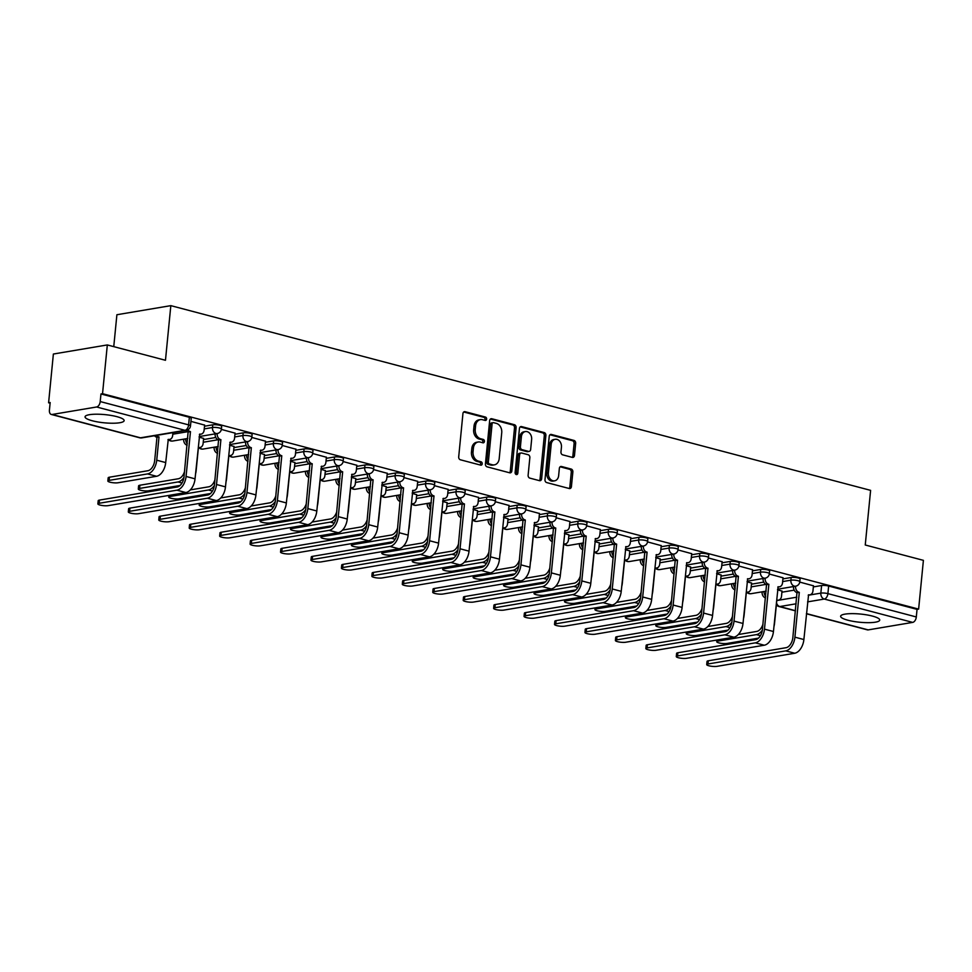 <?xml version="1.0" encoding="UTF-8"?>
<svg xmlns="http://www.w3.org/2000/svg" width="972" height="972" viewBox="0 0 972 972"><rect width="100%" height="100%" fill="white"/><g stroke="black" fill="none" stroke-linecap="round" stroke-linejoin="round"><path stroke-width="1.46" d="M486.62 419.09A1.725 1.337 80.4 0 0 485.441 417.061L465.09 411.691A2.466 1.908 80.4 0 0 462.939 413.586L458.699 456.876A2.466 1.908 80.4 0 0 460.376 459.78L480.727 465.151A1.725 1.337 80.4 0 0 481.055 461.785L478.418 461.093A7.91 6.124 80.4 0 1 473.048 451.786L473.4 448.177A7.91 6.124 80.4 0 1 478.212 441.993A7.91 6.124 80.4 0 1 480.29 442.09L482.914 442.795A1.725 1.337 80.4 0 0 483.254 439.429L480.618 438.724A7.91 6.124 80.4 0 1 475.235 429.417L475.587 425.809A7.91 6.124 80.4 0 1 480.411 419.625A7.91 6.124 80.4 0 1 482.477 419.734L485.113 420.426A1.725 1.337 80.4 0 0 486.62 419.09M484.676 420.305A1.725 1.337 80.4 0 0 483.874 417.328L463.705 411.994M480.29 465.041A1.725 1.337 80.4 0 0 479.488 462.052L476.851 461.36L478.418 461.093M482.477 442.673A1.725 1.337 80.4 0 0 481.675 439.684L479.038 438.992L480.618 438.724M872.443 616.09A19.634 4.107 -174.4 0 0 851.922 613.636A19.634 4.107 -174.4 0 0 840.634 616.236A19.634 4.107 -174.4 0 0 847.912 620.221A19.634 4.107 -174.4 0 0 868.433 622.675A19.634 4.107 -174.4 0 0 879.721 620.075A19.634 4.107 -174.4 0 0 872.443 616.09M116.859 416.648A19.634 4.107 -174.4 0 0 96.337 414.206A19.634 4.107 -174.4 0 0 85.05 416.806A19.634 4.107 -174.4 0 0 92.328 420.779A19.634 4.107 -174.4 0 0 112.849 423.233A19.634 4.107 -174.4 0 0 124.137 420.633A19.634 4.107 -174.4 0 0 116.859 416.648M572.326 457.387A2.466 1.908 80.4 0 0 574.476 455.479L575.667 443.341A2.466 1.908 80.4 0 0 573.978 440.425L551.379 434.46A2.466 1.908 80.4 0 0 549.229 436.367L544.988 479.646A2.466 1.908 80.4 0 0 546.665 482.562L569.264 488.527A2.466 1.908 80.4 0 0 571.415 486.632L572.86 471.955A2.466 1.908 80.4 0 0 571.172 469.051L561.5 466.499A2.466 1.908 80.4 0 0 559.35 468.395L558.645 475.673A6.61 5.115 80.4 0 1 554.611 480.836A6.61 5.115 80.4 0 1 548.39 472.963L551.185 444.459A6.61 5.115 80.4 0 1 555.206 439.295A6.61 5.115 80.4 0 1 561.439 447.169L560.966 451.919A2.466 1.908 80.4 0 0 562.642 454.835L572.326 457.387M96.593 406.989L52.087 414.485A5.03 3.013 -75.2 0 1 51.285 414.449A5.03 3.013 -75.2 0 1 49.426 410.111L50.167 402.517L48.6 402.785L53.375 354.027L107.321 344.938L165.471 360.284L170.829 305.645L870.608 490.362L865.25 545L923.4 560.346L918.625 609.104L102.534 393.696L100.966 393.964L100.213 401.558L188.617 424.886A5.03 1.057 5.6 0 1 190.488 425.906L191.229 418.312A5.03 1.057 5.6 0 0 189.358 417.292L188.617 424.886A5.03 3.013 -75.2 0 1 184.996 430.317L96.593 406.989A5.03 3.013 -75.2 0 0 100.213 401.558M107.321 344.938L102.534 393.696M516.096 427.619A2.466 1.908 80.4 0 0 514.407 424.703L491.808 418.738A2.466 1.908 80.4 0 0 489.657 420.633L485.417 463.923A2.466 1.908 80.4 0 0 487.094 466.839L509.693 472.805A2.466 1.908 80.4 0 0 511.843 470.898L516.096 427.619L514.516 427.874A2.466 1.908 80.4 0 0 512.839 424.971L490.423 419.053M521.6 426.599L544.198 432.564A2.466 1.908 80.4 0 1 545.875 435.48L541.635 478.771A2.466 1.908 80.4 0 1 539.484 480.666L529.813 478.115A2.466 1.908 80.4 0 1 528.124 475.199L529.849 457.642A2.466 1.908 80.4 0 0 528.173 454.738L521.757 453.037A2.466 1.908 80.4 0 0 519.607 454.945L517.809 473.218A1.725 1.337 80.4 0 1 515.124 472.514L519.449 428.494A2.466 1.908 80.4 0 1 521.6 426.599L520.348 426.805M781.901 592.215L794.197 590.15M813.345 586.918L821.595 585.533L820.854 593.127A5.03 1.057 5.6 0 1 827.901 593.625L916.304 616.965A5.03 3.013 104.8 0 1 912.672 622.396L868.178 629.892A5.03 3.013 104.8 0 1 867.376 629.856L806.408 613.769M48.6 402.785L50.107 403.173M113.76 346.64L116.895 314.734L170.829 305.645M918.625 609.104L917.046 609.371L916.304 616.965M204.618 425.104L190.925 421.374M203.61 438.433L199.126 437.145M235.054 433.135L221.361 429.405M234.045 446.476L229.574 445.176M265.502 441.179L251.797 437.449M264.493 454.507L260.01 453.207M295.938 449.21L282.245 445.48M294.929 462.538L290.458 461.25M326.385 457.241L312.68 453.511M325.377 470.582L320.894 469.282M356.821 465.284L343.128 461.554M355.813 478.613L351.342 477.313M387.269 473.315L373.564 469.585M386.261 486.644L381.777 485.356M417.705 481.347L404.012 477.617M416.709 494.687L412.225 493.387M448.153 489.39L434.448 485.66M447.144 502.718L442.661 501.418M478.589 497.421L464.895 493.691M477.592 510.75L473.109 509.462M509.036 505.452L495.331 501.722M508.028 518.793L503.557 517.493M539.472 513.495L525.779 509.765M538.476 526.824L533.993 525.524M569.92 521.527L556.215 517.797M568.912 534.855L564.44 533.567M600.368 529.558L586.663 525.828M599.36 542.898L594.876 541.598M630.804 537.601L617.111 533.871M629.795 550.93L625.324 549.63M661.252 545.632L647.546 541.902M660.243 558.961L655.76 557.673M691.687 553.663L677.994 549.933M690.679 567.004L686.208 565.704M722.135 561.707L708.43 557.977M721.127 575.035L716.643 573.735M752.571 569.738L738.878 566.008M751.563 583.066L747.091 581.778M783.019 577.769L769.314 574.039M751.453 584.184L763.749 582.119M782.91 578.887L791.159 577.502L790.892 580.187A5.03 1.057 5.6 0 1 796.518 580.393A5.03 1.057 5.6 0 1 799.81 581.718L800.078 579.02A5.03 1.057 -174.4 0 0 796.773 577.696A5.03 1.057 -174.4 0 0 791.159 577.502M721.017 576.153L733.313 574.075M752.462 570.856L760.712 569.458L760.456 572.156A5.03 1.057 5.6 0 1 766.07 572.35A5.03 1.057 5.6 0 1 769.362 573.674L769.63 570.989A5.03 1.057 -174.4 0 0 766.337 569.653A5.03 1.057 -174.4 0 0 760.712 569.458M690.57 568.11L702.865 566.044M722.026 562.812L730.276 561.427L730.008 564.125A5.03 1.057 5.6 0 1 735.622 564.319A5.03 1.057 5.6 0 1 738.927 565.643L739.182 562.946A5.03 1.057 -174.4 0 0 735.889 561.622A5.03 1.057 -174.4 0 0 730.276 561.427M660.134 560.079L672.43 558.013M691.578 554.781L699.828 553.396L699.573 556.081A5.03 1.057 5.6 0 1 705.186 556.288A5.03 1.057 5.6 0 1 708.479 557.612L708.746 554.915A5.03 1.057 -174.4 0 0 705.453 553.59A5.03 1.057 -174.4 0 0 699.828 553.396M629.686 552.047L641.982 549.97M661.142 546.75L669.392 545.353L669.125 548.05A5.03 1.057 5.6 0 1 674.738 548.244A5.03 1.057 5.6 0 1 678.043 549.569L678.298 546.884A5.03 1.057 -174.4 0 0 675.005 545.547A5.03 1.057 -174.4 0 0 669.392 545.353M599.25 544.004L611.546 541.939M630.694 538.707L638.944 537.322L638.677 540.019A5.03 1.057 5.6 0 1 644.302 540.213A5.03 1.057 5.6 0 1 647.595 541.538L647.862 538.84A5.03 1.057 -174.4 0 0 644.57 537.516A5.03 1.057 -174.4 0 0 638.944 537.322M568.802 535.973L581.098 533.907M600.259 530.676L608.508 529.29L608.241 531.976A5.03 1.057 5.6 0 1 613.854 532.182A5.03 1.057 5.6 0 1 617.159 533.507L617.414 530.809A5.03 1.057 -174.4 0 0 614.122 529.485A5.03 1.057 -174.4 0 0 608.508 529.29M538.367 527.942L550.662 525.864M569.811 522.644L578.061 521.247L577.793 523.944A5.03 1.057 5.6 0 1 583.419 524.139A5.03 1.057 5.6 0 1 586.711 525.463L586.979 522.778A5.03 1.057 -174.4 0 0 583.686 521.442A5.03 1.057 -174.4 0 0 578.061 521.247M507.919 519.899L520.214 517.833M539.363 514.601L547.625 513.216L547.358 515.913A5.03 1.057 5.6 0 1 552.971 516.108A5.03 1.057 5.6 0 1 556.276 517.432L556.531 514.735A5.03 1.057 -174.4 0 0 553.238 513.41A5.03 1.057 -174.4 0 0 547.625 513.216M477.483 511.867L489.767 509.802M508.927 506.57L517.177 505.185L516.91 507.87A5.03 1.057 5.6 0 1 522.535 508.077A5.03 1.057 5.6 0 1 525.828 509.401L526.095 506.704A5.03 1.057 -174.4 0 0 522.802 505.379A5.03 1.057 -174.4 0 0 517.177 505.185M447.035 503.836L459.331 501.759M478.479 498.539L486.741 497.142L486.474 499.839A5.03 1.057 5.6 0 1 492.087 500.033A5.03 1.057 5.6 0 1 495.38 501.358L495.647 498.672A5.03 1.057 -174.4 0 0 492.354 497.336A5.03 1.057 -174.4 0 0 486.741 497.142M416.599 495.793L428.883 493.727M448.043 490.495L456.293 489.11L456.026 491.808A5.03 1.057 5.6 0 1 461.651 492.002A5.03 1.057 5.6 0 1 464.944 493.326L465.211 490.629A5.03 1.057 -174.4 0 0 461.907 489.305A5.03 1.057 -174.4 0 0 456.293 489.11M386.151 487.762L398.447 485.696M417.596 482.464L425.858 481.079L425.59 483.764A5.03 1.057 5.6 0 1 431.204 483.971A5.03 1.057 5.6 0 1 434.496 485.295L434.763 482.598A5.03 1.057 -174.4 0 0 431.471 481.274A5.03 1.057 -174.4 0 0 425.858 481.079M355.703 479.731L367.999 477.653M387.16 474.433L395.41 473.036L395.142 475.733A5.03 1.057 5.6 0 1 400.768 475.928A5.03 1.057 5.6 0 1 404.06 477.252L404.328 474.555A5.03 1.057 -174.4 0 0 401.023 473.23A5.03 1.057 -174.4 0 0 395.41 473.036M325.268 471.687L337.563 469.622M356.712 466.39L364.962 465.005L364.707 467.702A5.03 1.057 5.6 0 1 370.32 467.897A5.03 1.057 5.6 0 1 373.613 469.221L373.88 466.524A5.03 1.057 -174.4 0 0 370.587 465.199A5.03 1.057 -174.4 0 0 364.962 465.005M294.82 463.656L307.116 461.591M326.276 458.359L334.526 456.974L334.259 459.659A5.03 1.057 5.6 0 1 339.884 459.865A5.03 1.057 5.6 0 1 343.177 461.19L343.444 458.492A5.03 1.057 -174.4 0 0 340.139 457.168A5.03 1.057 -174.4 0 0 334.526 456.974M264.384 455.625L276.68 453.547M295.828 450.328L304.078 448.93L303.823 451.628A5.03 1.057 5.6 0 1 309.436 451.822A5.03 1.057 5.6 0 1 312.729 453.146L312.996 450.449A5.03 1.057 -174.4 0 0 309.704 449.125A5.03 1.057 -174.4 0 0 304.078 448.93M233.936 447.582L246.232 445.516M265.392 442.284L273.642 440.899L273.375 443.597A5.03 1.057 5.6 0 1 279 443.791A5.03 1.057 5.6 0 1 282.293 445.115L282.56 442.418A5.03 1.057 -174.4 0 0 279.256 441.094A5.03 1.057 -174.4 0 0 273.642 440.899M203.5 439.551L215.796 437.485M234.945 434.253L243.194 432.868L242.939 435.553A5.03 1.057 5.6 0 1 248.553 435.76A5.03 1.057 5.6 0 1 251.845 437.084L252.113 434.387A5.03 1.057 -174.4 0 0 248.82 433.062A5.03 1.057 -174.4 0 0 243.194 432.868M204.509 426.222L212.759 424.825L212.491 427.522A5.03 1.057 5.6 0 1 218.105 427.716A5.03 1.057 5.6 0 1 221.409 429.041L221.665 426.344A5.03 1.057 -174.4 0 0 218.372 425.019A5.03 1.057 -174.4 0 0 212.759 424.825M813.455 585.812L799.762 582.082M782.01 591.11L777.527 589.81M917.046 609.371L828.642 586.031A5.03 1.057 -174.4 0 0 821.595 585.533M100.966 393.964L189.358 417.292M480.411 419.625L478.832 419.892A7.91 6.124 80.4 0 0 474.02 426.076L475.587 425.809M479.038 438.992A7.91 6.124 80.4 0 1 473.668 429.685L474.02 426.076M478.212 441.993L476.645 442.26A7.91 6.124 80.4 0 0 471.833 448.432L473.4 448.177M476.851 461.36A7.91 6.124 80.4 0 1 471.469 452.041L471.833 448.432M509.51 472.757A2.466 1.908 80.4 0 0 510.276 471.165L514.516 427.874M493.582 422.662A1.725 1.337 80.4 0 0 492.087 423.986L488.357 461.992A1.725 1.337 80.4 0 0 489.536 464.021L492.306 464.762A7.91 6.124 80.4 0 0 494.371 464.859A7.91 6.124 80.4 0 0 499.195 458.687L501.734 432.71A7.91 6.124 80.4 0 0 496.364 423.391L493.582 422.662M492.014 422.929A1.725 1.337 80.4 0 0 490.508 424.254L492.087 423.986M494.371 464.859L492.804 465.126A7.91 6.124 80.4 0 1 490.738 465.029L487.956 464.288A1.725 1.337 80.4 0 1 486.778 462.259L490.508 424.254M520.214 426.915L542.631 432.832L544.198 432.564M539.29 480.618A2.466 1.908 80.4 0 0 540.055 479.026L544.308 435.748A2.466 1.908 80.4 0 0 542.631 432.832M521.114 453.013L519.534 453.268A2.466 1.908 80.4 0 0 518.027 455.2L516.241 473.486L517.809 473.218M515.913 474.36A1.725 1.337 80.4 0 0 516.241 473.486M531.635 439.429A6.61 5.115 80.4 0 0 525.415 431.556A6.61 5.115 80.4 0 0 521.393 436.72L520.409 446.768A2.466 1.908 80.4 0 0 522.086 449.672L528.501 451.373A2.466 1.908 80.4 0 0 530.651 449.465L531.635 439.429M525.415 431.556L523.847 431.823A6.61 5.115 80.4 0 0 519.813 436.987L521.393 436.72M529.145 451.397L527.577 451.664A2.466 1.908 80.4 0 1 526.933 451.628L520.506 449.939A2.466 1.908 80.4 0 1 518.829 447.023L519.813 436.987M555.206 439.295L553.639 439.563A6.61 5.115 80.4 0 0 549.617 444.726L551.185 444.459M554.611 480.836L553.044 481.104A6.61 5.115 80.4 0 1 546.823 473.23L549.617 444.726M569.082 488.479A2.466 1.908 80.4 0 0 569.847 486.887L571.281 472.222A2.466 1.908 80.4 0 0 569.604 469.306L560.115 466.803M572.131 457.338A2.466 1.908 80.4 0 0 572.897 455.747L574.088 443.609A2.466 1.908 80.4 0 0 572.411 440.693L549.994 434.776M107.856 481.006L108.171 477.823A5.796 1.215 5.6 0 1 109.447 477.203L147.89 470.727A9.441 5.65 -75.2 0 0 154.682 460.546L156.966 437.266L159.007 436.926L156.735 460.206A12.709 7.606 104.8 0 1 147.574 473.911L109.131 480.387A5.796 1.215 -174.4 0 0 107.856 481.006A5.796 1.215 -174.4 0 0 111.646 482.537A5.796 1.215 -174.4 0 0 118.11 482.756L156.553 476.28A12.709 7.606 104.8 0 0 165.702 462.575L168.278 439.368A5.03 3.9 80.4 0 0 169.602 439.441A5.03 3.9 80.4 0 0 172.664 435.505L172.943 432.637M156.966 437.266L156.674 437.193A5.03 3.9 -99.6 0 1 154.536 435.735M156.589 435.395A5.03 3.9 80.4 0 0 158.715 436.853L159.007 436.926M99.156 503.277A5.796 1.215 -174.4 0 0 97.88 503.897A5.796 1.215 -174.4 0 0 101.671 505.416A5.796 1.215 -174.4 0 0 108.135 505.647L185.883 492.549L176.916 490.18L99.156 503.277L99.46 500.094L177.22 486.984A9.441 5.65 -75.2 0 0 184.024 476.815L188.118 431.896A5.03 3.9 -99.6 0 1 185.992 430.438M97.88 503.897L98.196 500.714A5.796 1.215 5.6 0 1 99.46 500.094M188.422 431.969L190.463 431.629L186.065 476.462A12.709 7.606 104.8 0 1 176.916 490.18M187.851 429.855A5.03 3.9 80.4 0 0 190.172 431.556L190.463 431.629M204.63 424.995L204.108 430.207A5.03 3.9 80.4 0 1 201.046 434.144A5.03 3.9 80.4 0 1 199.734 434.071L195.044 478.832A12.709 7.606 104.8 0 1 185.883 492.549M183.939 477.446A12.709 7.606 104.8 0 1 178.022 481.942L139.567 488.43A5.796 1.215 -174.4 0 0 138.303 489.05A5.796 1.215 -174.4 0 0 142.082 490.568A5.796 1.215 -174.4 0 0 148.546 490.799L180.051 485.49M138.303 489.05L138.607 485.854A5.796 1.215 5.6 0 1 139.883 485.235L178.326 478.759A9.441 5.65 -75.2 0 0 184.534 471.554M185.749 438.822L185.737 438.955A5.03 3.9 80.4 0 0 187.268 443.706M198.422 447.46L196.15 470.606A12.709 7.606 104.8 0 1 195.506 474.057M198.725 447.412A5.03 3.9 80.4 0 0 200.038 447.472A5.03 3.9 80.4 0 0 203.112 443.536L203.622 438.323M187.122 445.225A5.03 3.9 -99.6 0 1 183.696 439.295L185.737 438.955M214.387 485.478A12.709 7.606 104.8 0 1 208.458 489.985L170.015 496.461A5.796 1.215 -174.4 0 0 168.739 497.081A5.796 1.215 -174.4 0 0 172.53 498.6A5.796 1.215 -174.4 0 0 178.994 498.83L210.499 493.521M216.197 446.853L216.185 446.986A5.03 3.9 80.4 0 0 217.704 451.737M228.857 455.491L226.585 478.637A12.709 7.606 104.8 0 1 225.954 482.088M229.161 455.443A5.03 3.9 80.4 0 0 230.486 455.503A5.03 3.9 80.4 0 0 233.547 451.579L234.058 446.367M217.558 453.268A5.03 3.9 -99.6 0 1 214.132 447.339L216.185 446.986M190.33 489.9L208.773 486.802A9.441 5.65 -75.2 0 0 214.982 479.585M129.592 511.308A5.796 1.215 -174.4 0 0 128.316 511.928A5.796 1.215 -174.4 0 0 132.107 513.459A5.796 1.215 -174.4 0 0 138.571 513.678L216.331 500.58L207.352 498.211L129.592 511.308L129.908 508.125L207.668 495.027A9.441 5.65 -75.2 0 0 214.46 484.846L218.566 439.927A5.03 3.9 -99.6 0 1 215.14 433.998L215.152 433.864M128.316 511.928L128.632 508.745A5.796 1.215 5.6 0 1 129.908 508.125M218.858 440.012L220.899 439.66L216.513 484.506A12.709 7.606 104.8 0 1 207.352 498.211M217.206 433.524L217.193 433.658A5.03 3.9 80.4 0 0 220.608 439.587L220.899 439.66M235.066 433.026L234.556 438.238A5.03 3.9 80.4 0 1 231.494 442.175A5.03 3.9 80.4 0 1 230.17 442.114L225.48 486.875A12.709 7.606 104.8 0 1 216.331 500.58M160.04 519.34A5.796 1.215 -174.4 0 0 158.764 519.959A5.796 1.215 -174.4 0 0 162.555 521.49A5.796 1.215 -174.4 0 0 169.019 521.709L246.767 508.611L237.8 506.242L160.04 519.34L160.356 516.156L238.104 503.059A9.441 5.65 -75.2 0 0 244.908 492.877L249.014 447.971A5.03 3.9 -99.6 0 1 245.588 442.041L245.6 441.908M158.764 519.959L159.08 516.776A5.796 1.215 5.6 0 1 160.356 516.156M249.306 448.043L251.347 447.703L246.949 492.537A12.709 7.606 104.8 0 1 237.8 506.242M247.641 441.555L247.629 441.689A5.03 3.9 80.4 0 0 251.055 447.618L251.347 447.703M265.514 441.069L265.004 446.27A5.03 3.9 80.4 0 1 261.93 450.206A5.03 3.9 80.4 0 1 260.618 450.145L255.928 494.906A12.709 7.606 104.8 0 1 246.767 508.611M244.835 493.509A12.709 7.606 104.8 0 1 238.905 498.016L200.451 504.492A5.796 1.215 -174.4 0 0 199.187 505.112A5.796 1.215 -174.4 0 0 202.966 506.643A5.796 1.215 -174.4 0 0 209.43 506.862L240.935 501.552M246.633 454.896L246.621 455.03A5.03 3.9 80.4 0 0 248.152 459.78M259.305 463.535L257.033 486.68A12.709 7.606 104.8 0 1 256.389 490.131M259.609 463.474A5.03 3.9 80.4 0 0 260.921 463.547A5.03 3.9 80.4 0 0 263.995 459.61L264.505 454.398M248.006 461.299A5.03 3.9 -99.6 0 1 244.58 455.37L246.621 455.03M220.766 497.943L239.209 494.833A9.441 5.65 -75.2 0 0 245.418 487.628M275.27 501.552A12.709 7.606 104.8 0 1 269.341 506.048L230.899 512.536A5.796 1.215 -174.4 0 0 229.623 513.155A5.796 1.215 -174.4 0 0 233.414 514.674A5.796 1.215 -174.4 0 0 239.877 514.905L271.382 509.595M277.081 462.927L277.069 463.061A5.03 3.9 80.4 0 0 278.587 467.811M289.741 471.566L287.481 494.712A12.709 7.606 104.8 0 1 286.837 498.162M290.045 471.517A5.03 3.9 80.4 0 0 291.369 471.578A5.03 3.9 80.4 0 0 294.431 467.641L294.941 462.429M278.442 469.33A5.03 3.9 -99.6 0 1 275.027 463.401L277.069 463.061M251.213 505.975L269.657 502.864A9.441 5.65 -75.2 0 0 275.866 495.659M305.718 509.583A12.709 7.606 104.8 0 1 299.789 514.091L261.346 520.567A5.796 1.215 -174.4 0 0 260.071 521.186A5.796 1.215 -174.4 0 0 263.862 522.705A5.796 1.215 -174.4 0 0 270.313 522.936L301.83 517.626M307.517 470.958L307.504 471.092A5.03 3.9 80.4 0 0 309.035 475.843M320.189 479.597L317.917 502.743A12.709 7.606 104.8 0 1 317.273 506.193M320.493 479.548A5.03 3.9 80.4 0 0 321.805 479.609A5.03 3.9 80.4 0 0 324.879 475.685L325.389 470.472M308.889 477.373A5.03 3.9 -99.6 0 1 305.463 471.444L307.504 471.092M281.649 514.006L300.105 510.908A9.441 5.65 -75.2 0 0 306.302 503.69M190.476 527.383A5.796 1.215 -174.4 0 0 189.2 528.003A5.796 1.215 -174.4 0 0 192.991 529.521A5.796 1.215 -174.4 0 0 199.454 529.752L277.214 516.654L268.236 514.285L190.476 527.383L190.791 524.2L268.551 511.09A9.441 5.65 -75.2 0 0 275.343 500.92L279.45 456.002A5.03 3.9 -99.6 0 1 276.024 450.072L276.036 449.939M189.2 528.003L189.516 524.819A5.796 1.215 5.6 0 1 190.791 524.2M279.742 456.075L281.783 455.734L277.397 500.568A12.709 7.606 104.8 0 1 268.236 514.285M265.125 444.982L273.375 443.597A5.03 3.9 -99.6 0 0 276.801 449.526A5.03 3.9 -99.6 0 0 278.114 449.586L278.077 449.732A5.03 3.9 80.4 0 0 281.491 455.661L281.783 455.734M295.95 449.1L295.439 454.313A5.03 3.9 80.4 0 1 292.378 458.249A5.03 3.9 80.4 0 1 291.053 458.177L286.363 502.937A12.709 7.606 104.8 0 1 277.214 516.654M220.923 535.414A5.796 1.215 -174.4 0 0 219.648 536.034A5.796 1.215 -174.4 0 0 223.439 537.565A5.796 1.215 -174.4 0 0 229.902 537.783L307.662 524.686L298.683 522.316L220.923 535.414L221.239 532.231L298.987 519.133A9.441 5.65 -75.2 0 0 305.791 508.951L309.898 464.033A5.03 3.9 -99.6 0 1 306.472 458.104L306.484 457.97M219.648 536.034L219.964 532.85A5.796 1.215 5.6 0 1 221.239 532.231M310.19 464.118L312.231 463.766L307.832 508.611A12.709 7.606 104.8 0 1 298.683 522.316M295.573 453.013L303.823 451.628A5.03 3.9 -99.6 0 0 307.237 457.557A5.03 3.9 -99.6 0 0 308.561 457.63L308.513 457.763A5.03 3.9 80.4 0 0 311.939 463.693L312.231 463.766M326.398 457.132L325.887 462.344A5.03 3.9 80.4 0 1 322.813 466.281A5.03 3.9 80.4 0 1 321.501 466.22L316.811 510.98A12.709 7.606 104.8 0 1 307.662 524.686M251.359 543.445A5.796 1.215 -174.4 0 0 250.096 544.065A5.796 1.215 -174.4 0 0 253.874 545.596A5.796 1.215 -174.4 0 0 260.338 545.814L338.098 532.717L329.119 530.348L251.359 543.445L251.675 540.262L329.435 527.164A9.441 5.65 -75.2 0 0 336.227 516.983L340.334 472.076A5.03 3.9 -99.6 0 1 336.907 466.147L336.932 466.013M250.096 544.065L250.399 540.882A5.796 1.215 5.6 0 1 251.675 540.262M340.625 472.149L342.666 471.809L338.28 516.642A12.709 7.606 104.8 0 1 329.119 530.348M326.009 461.056L334.259 459.659A5.03 3.9 -99.6 0 0 337.685 465.6A5.03 3.9 -99.6 0 0 338.997 465.661L338.961 465.795A5.03 3.9 80.4 0 0 342.375 471.724L342.666 471.809M356.833 465.175L356.323 470.375A5.03 3.9 80.4 0 1 353.261 474.312A5.03 3.9 80.4 0 1 351.937 474.251L347.247 519.012A12.709 7.606 104.8 0 1 338.098 532.717M336.154 517.614A12.709 7.606 104.8 0 1 330.225 522.122L291.782 528.598A5.796 1.215 -174.4 0 0 290.507 529.218A5.796 1.215 -174.4 0 0 294.297 530.748A5.796 1.215 -174.4 0 0 300.761 530.967L332.266 525.658M337.964 479.002L337.952 479.135A5.03 3.9 80.4 0 0 339.483 483.886M350.625 487.64L348.365 510.786A12.709 7.606 104.8 0 1 347.721 514.237M350.941 487.58A5.03 3.9 80.4 0 0 352.253 487.652A5.03 3.9 80.4 0 0 355.315 483.716L355.825 478.503M339.325 485.405A5.03 3.9 -99.6 0 1 335.911 479.475L337.952 479.135M312.097 522.049L330.541 518.939A9.441 5.65 -75.2 0 0 336.749 511.734M281.807 551.489A5.796 1.215 -174.4 0 0 280.531 552.108A5.796 1.215 -174.4 0 0 284.322 553.627A5.796 1.215 -174.4 0 0 290.786 553.858L368.546 540.76L359.567 538.391L281.807 551.489L282.123 548.305L359.871 535.207A9.441 5.65 -75.2 0 0 366.675 525.026L370.782 480.107A5.03 3.9 -99.6 0 1 367.355 474.178L367.367 474.044M280.531 552.108L280.847 548.925A5.796 1.215 5.6 0 1 282.123 548.305M371.073 480.18L373.114 479.84L368.716 524.673A12.709 7.606 104.8 0 1 359.567 538.391M369.409 473.704L369.396 473.838A5.03 3.9 80.4 0 0 372.823 479.767L373.114 479.84M387.281 473.206L386.771 478.418A5.03 3.9 80.4 0 1 383.697 482.355A5.03 3.9 80.4 0 1 382.385 482.282L377.695 527.043A12.709 7.606 104.8 0 1 368.546 540.76M366.602 525.658A12.709 7.606 104.8 0 1 360.673 530.165L322.23 536.641A5.796 1.215 -174.4 0 0 320.954 537.261A5.796 1.215 -174.4 0 0 324.745 538.78A5.796 1.215 -174.4 0 0 331.197 539.01L362.714 533.701M368.4 487.033L368.388 487.166A5.03 3.9 80.4 0 0 369.919 491.917M381.073 495.671L378.801 518.817A12.709 7.606 104.8 0 1 378.169 522.268M381.376 495.623A5.03 3.9 80.4 0 0 382.689 495.684A5.03 3.9 80.4 0 0 385.763 491.747L386.273 486.535M369.773 493.436A5.03 3.9 -99.6 0 1 366.347 487.507L368.388 487.166M342.533 530.08L360.989 526.97A9.441 5.65 -75.2 0 0 367.185 519.765M312.243 559.52A5.796 1.215 -174.4 0 0 310.979 560.139A5.796 1.215 -174.4 0 0 314.758 561.67A5.796 1.215 -174.4 0 0 321.222 561.889L398.982 548.791L390.003 546.422L312.243 559.52L312.559 556.336L390.319 543.239A9.441 5.65 -75.2 0 0 397.111 533.057L401.217 488.138A5.03 3.9 -99.6 0 1 397.803 482.209L397.815 482.076M310.979 560.139L311.283 556.956A5.796 1.215 5.6 0 1 312.559 556.336M401.509 488.223L403.562 487.871L399.164 532.717A12.709 7.606 104.8 0 1 390.003 546.422M386.892 477.118L395.142 475.733A5.03 3.9 -99.6 0 0 398.569 481.662A5.03 3.9 -99.6 0 0 399.881 481.735L399.844 481.869A5.03 3.9 80.4 0 0 403.259 487.798L403.562 487.871M417.717 481.237L417.207 486.45A5.03 3.9 80.4 0 1 414.145 490.386A5.03 3.9 80.4 0 1 412.821 490.325L408.143 535.086A12.709 7.606 104.8 0 1 398.982 548.791M397.038 533.689A12.709 7.606 104.8 0 1 391.108 538.196L352.666 544.672A5.796 1.215 -174.4 0 0 351.39 545.292A5.796 1.215 -174.4 0 0 355.181 546.811A5.796 1.215 -174.4 0 0 361.645 547.042L393.15 541.732M398.848 495.064L398.836 495.198A5.03 3.9 80.4 0 0 400.367 499.948M411.508 503.703L409.248 526.848A12.709 7.606 104.8 0 1 408.605 530.299M411.824 503.654A5.03 3.9 80.4 0 0 413.136 503.715A5.03 3.9 80.4 0 0 416.198 499.79L416.709 494.578M400.209 501.479A5.03 3.9 -99.6 0 1 396.795 495.55L398.836 495.198M372.981 538.111L391.424 535.013A9.441 5.65 -75.2 0 0 397.633 527.796M342.691 567.551A5.796 1.215 -174.4 0 0 341.415 568.17A5.796 1.215 -174.4 0 0 345.206 569.701A5.796 1.215 -174.4 0 0 351.67 569.92L429.43 556.822L420.451 554.453L342.691 567.551L343.007 564.368L420.767 551.27A9.441 5.65 -75.2 0 0 427.558 541.088L431.665 496.182A5.03 3.9 -99.6 0 1 428.239 490.253L428.251 490.119M341.415 568.17L341.731 564.987A5.796 1.215 5.6 0 1 343.007 564.368M431.957 496.255L433.998 495.914L429.6 540.748A12.709 7.606 104.8 0 1 420.451 554.453M430.292 489.767L430.28 489.9A5.03 3.9 80.4 0 0 433.706 495.829L433.998 495.914M448.165 489.281L447.655 494.481A5.03 3.9 80.4 0 1 444.581 498.417A5.03 3.9 80.4 0 1 443.268 498.357L438.579 543.117A12.709 7.606 104.8 0 1 429.43 556.822M427.486 541.72A12.709 7.606 104.8 0 1 421.556 546.228L383.114 552.703A5.796 1.215 -174.4 0 0 381.838 553.323A5.796 1.215 -174.4 0 0 385.629 554.854A5.796 1.215 -174.4 0 0 392.081 555.073L423.598 549.763M429.284 503.107L429.272 503.241A5.03 3.9 80.4 0 0 430.803 507.992M441.956 511.746L439.684 534.892A12.709 7.606 104.8 0 1 439.052 538.342M442.26 511.685A5.03 3.9 80.4 0 0 443.572 511.758A5.03 3.9 80.4 0 0 446.646 507.821L447.156 502.609M430.657 509.51A5.03 3.9 -99.6 0 1 427.23 503.581L429.272 503.241M403.429 546.155L421.872 543.044A9.441 5.65 -75.2 0 0 428.069 535.839M373.139 575.594A5.796 1.215 -174.4 0 0 371.863 576.214A5.796 1.215 -174.4 0 0 375.654 577.733A5.796 1.215 -174.4 0 0 382.105 577.963L459.865 564.866L450.887 562.496L373.139 575.594L373.442 572.411L451.202 559.313A9.441 5.65 -75.2 0 0 458.006 549.131L462.101 504.213A5.03 3.9 -99.6 0 1 458.687 498.284L458.699 498.15M371.863 576.214L372.167 573.03A5.796 1.215 5.6 0 1 373.442 572.411M462.393 504.286L464.446 503.946L460.048 548.779A12.709 7.606 104.8 0 1 450.887 562.496M460.74 497.81L460.728 497.943A5.03 3.9 80.4 0 0 464.142 503.873L464.446 503.946M478.601 497.312L478.09 502.524A5.03 3.9 80.4 0 1 475.029 506.461A5.03 3.9 80.4 0 1 473.704 506.388L469.026 551.148A12.709 7.606 104.8 0 1 459.865 564.866M457.921 549.763A12.709 7.606 104.8 0 1 451.992 554.271L413.55 560.747A5.796 1.215 -174.4 0 0 412.274 561.366A5.796 1.215 -174.4 0 0 416.065 562.885A5.796 1.215 -174.4 0 0 422.528 563.116L454.033 557.807M459.732 511.138L459.72 511.272A5.03 3.9 80.4 0 0 461.25 516.023M472.392 519.777L470.132 542.923A12.709 7.606 104.8 0 1 469.488 546.373M472.708 519.728A5.03 3.9 80.4 0 0 474.02 519.789A5.03 3.9 80.4 0 0 477.082 515.853L477.592 510.64M461.093 517.541A5.03 3.9 -99.6 0 1 457.678 511.612L459.72 511.272M433.864 554.186L452.308 551.075A9.441 5.65 -75.2 0 0 458.517 543.87M403.574 583.625A5.796 1.215 -174.4 0 0 402.299 584.245A5.796 1.215 -174.4 0 0 406.089 585.776A5.796 1.215 -174.4 0 0 412.553 585.995L490.313 572.897L481.334 570.528L403.574 583.625L403.89 580.442L481.65 567.344A9.441 5.65 -75.2 0 0 488.442 557.163L492.549 512.244A5.03 3.9 -99.6 0 1 489.123 506.315L489.135 506.181M402.299 584.245L402.615 581.062A5.796 1.215 5.6 0 1 403.89 580.442M492.84 512.329L494.882 511.977L490.483 556.822A12.709 7.606 104.8 0 1 481.334 570.528M491.176 505.841L491.164 505.975A5.03 3.9 80.4 0 0 494.59 511.904L494.882 511.977M509.049 505.343L508.538 510.555A5.03 3.9 80.4 0 1 505.464 514.492A5.03 3.9 80.4 0 1 504.152 514.431L499.462 559.192A12.709 7.606 104.8 0 1 490.313 572.897M488.369 557.794A12.709 7.606 104.8 0 1 482.44 562.302L443.997 568.778A5.796 1.215 -174.4 0 0 442.722 569.398A5.796 1.215 -174.4 0 0 446.513 570.916A5.796 1.215 -174.4 0 0 452.976 571.147L484.481 565.838M490.18 519.17L490.155 519.303A5.03 3.9 80.4 0 0 491.686 524.054M502.84 527.808L500.568 550.954A12.709 7.606 104.8 0 1 499.936 554.405M503.144 527.76A5.03 3.9 80.4 0 0 504.468 527.82A5.03 3.9 80.4 0 0 507.53 523.896L508.04 518.683M491.54 525.585A5.03 3.9 -99.6 0 1 488.114 519.656L490.155 519.303M464.312 562.217L482.756 559.119A9.441 5.65 -75.2 0 0 488.952 551.902M434.022 591.656A5.796 1.215 -174.4 0 0 432.747 592.276A5.796 1.215 -174.4 0 0 436.537 593.807A5.796 1.215 -174.4 0 0 442.989 594.026L520.749 580.928L511.77 578.559L434.022 591.656L434.326 588.473L512.086 575.375A9.441 5.65 -75.2 0 0 518.89 565.194L522.985 520.287A5.03 3.9 -99.6 0 1 519.57 514.358L519.583 514.224M432.747 592.276L433.05 589.093A5.796 1.215 5.6 0 1 434.326 588.473M523.276 520.36L525.33 520.02L520.931 564.854A12.709 7.606 104.8 0 1 511.77 578.559M521.624 513.872L521.612 514.006A5.03 3.9 80.4 0 0 525.038 519.935L525.33 520.02M539.484 513.386L538.974 518.586A5.03 3.9 80.4 0 1 535.912 522.523A5.03 3.9 80.4 0 1 534.6 522.462L529.91 567.223A12.709 7.606 104.8 0 1 520.749 580.928M518.805 565.826A12.709 7.606 104.8 0 1 512.888 570.333L474.433 576.809A5.796 1.215 -174.4 0 0 473.157 577.429A5.796 1.215 -174.4 0 0 476.948 578.96A5.796 1.215 -174.4 0 0 483.412 579.178L514.917 573.869M520.615 527.213L520.603 527.346A5.03 3.9 80.4 0 0 522.134 532.097M533.288 535.851L531.016 558.997A12.709 7.606 104.8 0 1 530.372 562.448M533.592 535.791A5.03 3.9 80.4 0 0 534.904 535.864A5.03 3.9 80.4 0 0 537.966 531.927L538.488 526.715M521.976 533.616A5.03 3.9 -99.6 0 1 518.562 527.687L520.603 527.346M494.748 570.26L513.192 567.15A9.441 5.65 -75.2 0 0 519.4 559.945M464.458 599.7A5.796 1.215 -174.4 0 0 463.182 600.319A5.796 1.215 -174.4 0 0 466.973 601.838A5.796 1.215 -174.4 0 0 473.437 602.069L551.197 588.971L542.218 586.602L464.458 599.7L464.774 596.516L542.534 583.419A9.441 5.65 -75.2 0 0 549.326 573.237L553.433 528.318A5.03 3.9 -99.6 0 1 550.006 522.389L550.018 522.256M463.182 600.319L463.498 597.136A5.796 1.215 5.6 0 1 464.774 596.516M553.724 528.391L555.765 528.051L551.367 572.885A12.709 7.606 104.8 0 1 542.218 586.602M552.06 521.915L552.047 522.049A5.03 3.9 80.4 0 0 555.474 527.978L555.765 528.051M569.932 521.417L569.422 526.63A5.03 3.9 80.4 0 1 566.348 530.566A5.03 3.9 80.4 0 1 565.036 530.493L560.346 575.254A12.709 7.606 104.8 0 1 551.197 588.971M549.253 573.869A12.709 7.606 104.8 0 1 543.324 578.376L504.881 584.852A5.796 1.215 -174.4 0 0 503.605 585.472A5.796 1.215 -174.4 0 0 507.396 586.991A5.796 1.215 -174.4 0 0 513.86 587.222L545.365 581.912M551.063 535.244L551.051 535.378A5.03 3.9 80.4 0 0 552.57 540.128M563.724 543.883L561.452 567.028A12.709 7.606 104.8 0 1 560.82 570.479M564.027 543.834A5.03 3.9 80.4 0 0 565.352 543.895A5.03 3.9 80.4 0 0 568.413 539.958L568.924 534.746M552.424 541.647A5.03 3.9 -99.6 0 1 548.998 535.718L551.051 535.378M525.196 578.291L543.64 575.181A9.441 5.65 -75.2 0 0 549.848 567.976M494.906 607.731A5.796 1.215 -174.4 0 0 493.63 608.351A5.796 1.215 -174.4 0 0 497.421 609.881A5.796 1.215 -174.4 0 0 503.873 610.1L581.633 597.002L572.654 594.633L494.906 607.731L495.21 604.548L572.97 591.45A9.441 5.65 -75.2 0 0 579.774 581.268L583.868 536.35A5.03 3.9 -99.6 0 1 580.454 530.42L580.466 530.287M493.63 608.351L493.934 605.167A5.796 1.215 5.6 0 1 495.21 604.548M584.16 536.435L586.213 536.082L581.815 580.928A12.709 7.606 104.8 0 1 572.654 594.633M569.543 525.342L577.793 523.944A5.03 3.9 -99.6 0 0 581.22 529.874A5.03 3.9 -99.6 0 0 582.532 529.947L582.495 530.08A5.03 3.9 80.4 0 0 585.922 536.009L586.213 536.082M600.368 529.448L599.858 534.661A5.03 3.9 80.4 0 1 596.796 538.597A5.03 3.9 80.4 0 1 595.484 538.537L590.794 583.297A12.709 7.606 104.8 0 1 581.633 597.002M579.689 581.9A12.709 7.606 104.8 0 1 573.772 586.408L535.317 592.884A5.796 1.215 -174.4 0 0 534.041 593.503A5.796 1.215 -174.4 0 0 537.832 595.022A5.796 1.215 -174.4 0 0 544.296 595.253L575.801 589.943M581.499 543.275L581.487 543.409A5.03 3.9 80.4 0 0 583.018 548.159M594.171 551.914L591.899 575.06A12.709 7.606 104.8 0 1 591.255 578.51M594.475 551.865A5.03 3.9 80.4 0 0 595.787 551.926A5.03 3.9 80.4 0 0 598.861 548.001L599.372 542.789M582.86 549.69A5.03 3.9 -99.6 0 1 579.446 543.761L581.487 543.409M555.632 586.323L574.075 583.224A9.441 5.65 -75.2 0 0 580.284 576.007M525.342 615.762A5.796 1.215 -174.4 0 0 524.066 616.382A5.796 1.215 -174.4 0 0 527.857 617.913A5.796 1.215 -174.4 0 0 534.321 618.143L612.081 605.034L603.102 602.664L525.342 615.762L525.658 612.579L603.418 599.481A9.441 5.65 -75.2 0 0 610.209 589.299L614.316 544.393A5.03 3.9 -99.6 0 1 610.89 538.464L610.902 538.33M524.066 616.382L524.382 613.198A5.796 1.215 5.6 0 1 525.658 612.579M614.608 544.466L616.649 544.126L612.251 588.959A12.709 7.606 104.8 0 1 603.102 602.664M599.991 533.373L608.241 531.976A5.03 3.9 -99.6 0 0 611.667 537.917A5.03 3.9 -99.6 0 0 612.98 537.978L612.931 538.111A5.03 3.9 80.4 0 0 616.357 544.041L616.649 544.126M630.816 537.492L630.306 542.704A5.03 3.9 80.4 0 1 627.244 546.629A5.03 3.9 80.4 0 1 625.919 546.568L621.23 591.328A12.709 7.606 104.8 0 1 612.081 605.034M610.137 589.931A12.709 7.606 104.8 0 1 604.207 594.439L565.765 600.915A5.796 1.215 -174.4 0 0 564.489 601.534A5.796 1.215 -174.4 0 0 568.28 603.065A5.796 1.215 -174.4 0 0 574.744 603.284L606.249 597.974M611.947 551.318L611.935 551.452A5.03 3.9 80.4 0 0 613.453 556.203M624.607 559.957L622.335 583.103A12.709 7.606 104.8 0 1 621.703 586.553M624.911 559.896A5.03 3.9 80.4 0 0 626.235 559.969A5.03 3.9 80.4 0 0 629.297 556.033L629.807 550.82M613.308 557.721A5.03 3.9 -99.6 0 1 609.881 551.792L611.935 551.452M586.08 594.366L604.523 591.255A9.441 5.65 -75.2 0 0 610.732 584.051M555.79 623.805A5.796 1.215 -174.4 0 0 554.514 624.425A5.796 1.215 -174.4 0 0 558.305 625.944A5.796 1.215 -174.4 0 0 564.768 626.175L642.516 613.077L633.55 610.708L555.79 623.805L556.093 620.622L633.853 607.524A9.441 5.65 -75.2 0 0 640.657 597.343L644.752 552.424A5.03 3.9 -99.6 0 1 641.338 546.495L641.35 546.361M554.514 624.425L554.83 621.242A5.796 1.215 5.6 0 1 556.093 620.622M645.056 552.497L647.097 552.157L642.699 596.99A12.709 7.606 104.8 0 1 633.55 610.708M630.427 541.404L638.677 540.019A5.03 3.9 -99.6 0 0 642.103 545.948A5.03 3.9 -99.6 0 0 643.428 546.009L643.379 546.155A5.03 3.9 80.4 0 0 646.805 552.084L647.097 552.157M661.252 545.523L660.741 550.735A5.03 3.9 80.4 0 1 657.679 554.672A5.03 3.9 80.4 0 1 656.367 554.599L651.677 599.36A12.709 7.606 104.8 0 1 642.516 613.077M640.572 597.974A12.709 7.606 104.8 0 1 634.655 602.482L596.201 608.958A5.796 1.215 -174.4 0 0 594.925 609.578A5.796 1.215 -174.4 0 0 598.716 611.096A5.796 1.215 -174.4 0 0 605.179 611.327L636.684 606.018M642.383 559.35L642.371 559.483A5.03 3.9 80.4 0 0 643.901 564.234M655.055 567.988L652.783 591.134A12.709 7.606 104.8 0 1 652.139 594.585M655.359 567.94A5.03 3.9 80.4 0 0 656.671 568A5.03 3.9 80.4 0 0 659.745 564.064L660.255 558.851M643.756 565.753A5.03 3.9 -99.6 0 1 640.329 559.823L642.371 559.483M616.515 602.397L634.959 599.287A9.441 5.65 -75.2 0 0 641.168 592.082M586.225 631.836A5.796 1.215 -174.4 0 0 584.95 632.456A5.796 1.215 -174.4 0 0 588.74 633.987A5.796 1.215 -174.4 0 0 595.204 634.206L672.964 621.108L663.985 618.739L586.225 631.836L586.541 628.653L664.301 615.555A9.441 5.65 -75.2 0 0 671.093 605.374L675.2 560.455A5.03 3.9 -99.6 0 1 671.774 554.526L671.786 554.392M584.95 632.456L585.265 629.273A5.796 1.215 5.6 0 1 586.541 628.653M675.491 560.54L677.533 560.188L673.134 605.034A12.709 7.606 104.8 0 1 663.985 618.739M660.875 549.447L669.125 548.05A5.03 3.9 -99.6 0 0 672.551 553.979A5.03 3.9 -99.6 0 0 673.863 554.052L673.827 554.186A5.03 3.9 80.4 0 0 677.241 560.115L677.533 560.188M691.699 553.554L691.189 558.766A5.03 3.9 80.4 0 1 688.127 562.703A5.03 3.9 80.4 0 1 686.803 562.642L682.113 607.403A12.709 7.606 104.8 0 1 672.964 621.108M671.02 606.006A12.709 7.606 104.8 0 1 665.091 610.513L626.648 616.989A5.796 1.215 -174.4 0 0 625.373 617.609A5.796 1.215 -174.4 0 0 629.163 619.128A5.796 1.215 -174.4 0 0 635.627 619.358L667.132 614.049M672.831 567.381L672.818 567.514A5.03 3.9 80.4 0 0 674.337 572.265M685.491 576.019L683.219 599.165A12.709 7.606 104.8 0 1 682.587 602.616M685.795 575.971A5.03 3.9 80.4 0 0 687.119 576.032A5.03 3.9 80.4 0 0 690.181 572.107L690.691 566.895M674.191 573.796A5.03 3.9 -99.6 0 1 670.765 567.867L672.818 567.514M646.963 610.428L665.407 607.33A9.441 5.65 -75.2 0 0 671.616 600.113M616.673 639.88A5.796 1.215 -174.4 0 0 615.398 640.499A5.796 1.215 -174.4 0 0 619.188 642.018A5.796 1.215 -174.4 0 0 625.652 642.249L703.4 629.139L694.433 626.77L616.673 639.88L616.977 636.684L694.737 623.587A9.441 5.65 -75.2 0 0 701.541 613.405L705.636 568.499A5.03 3.9 -99.6 0 1 702.221 562.569L702.234 562.436M615.398 640.499L615.713 637.304A5.796 1.215 5.6 0 1 616.977 636.684M705.939 568.571L707.981 568.231L703.582 613.065A12.709 7.606 104.8 0 1 694.433 626.77M704.275 562.083L704.263 562.217A5.03 3.9 80.4 0 0 707.689 568.146L707.981 568.231M722.147 561.597L721.625 566.81A5.03 3.9 80.4 0 1 718.563 570.734A5.03 3.9 80.4 0 1 717.251 570.673L712.561 615.434A12.709 7.606 104.8 0 1 703.4 629.139M701.456 614.037A12.709 7.606 104.8 0 1 695.539 618.544L657.084 625.02A5.796 1.215 -174.4 0 0 655.808 625.64A5.796 1.215 -174.4 0 0 659.599 627.171A5.796 1.215 -174.4 0 0 666.063 627.39L697.568 622.08M703.266 575.424L703.254 575.558A5.03 3.9 80.4 0 0 704.785 580.308M715.939 584.063L713.667 607.208A12.709 7.606 104.8 0 1 713.023 610.659M716.243 584.002A5.03 3.9 80.4 0 0 717.555 584.075A5.03 3.9 80.4 0 0 720.629 580.138L721.139 574.926M704.639 581.827A5.03 3.9 -99.6 0 1 701.213 575.898L703.254 575.558M677.399 618.471L695.843 615.361A9.441 5.65 -75.2 0 0 702.051 608.156M647.109 647.911A5.796 1.215 -174.4 0 0 645.833 648.531A5.796 1.215 -174.4 0 0 649.624 650.049A5.796 1.215 -174.4 0 0 656.088 650.28L733.848 637.182L724.869 634.813L647.109 647.911L647.425 644.728L725.185 631.63A9.441 5.65 -75.2 0 0 731.977 621.448L736.083 576.53A5.03 3.9 -99.6 0 1 732.657 570.6L732.669 570.467M645.833 648.531L646.149 645.347A5.796 1.215 5.6 0 1 647.425 644.728M736.375 576.603L738.416 576.262L734.03 621.096A12.709 7.606 104.8 0 1 724.869 634.813M734.723 570.127L734.711 570.26A5.03 3.9 80.4 0 0 738.125 576.189L738.416 576.262M752.583 569.628L752.073 574.841A5.03 3.9 80.4 0 1 749.011 578.777A5.03 3.9 80.4 0 1 747.687 578.705L742.997 623.465A12.709 7.606 104.8 0 1 733.848 637.182M731.904 622.08A12.709 7.606 104.8 0 1 725.975 626.588L687.532 633.064A5.796 1.215 -174.4 0 0 686.256 633.683A5.796 1.215 -174.4 0 0 690.047 635.202A5.796 1.215 -174.4 0 0 696.511 635.433L728.016 630.123M733.714 583.455L733.702 583.589A5.03 3.9 80.4 0 0 735.221 588.339M746.375 592.094L744.102 615.24A12.709 7.606 104.8 0 1 743.471 618.69M746.678 592.045A5.03 3.9 80.4 0 0 748.003 592.106A5.03 3.9 80.4 0 0 751.064 588.169L751.575 582.957M735.075 589.858A5.03 3.9 -99.6 0 1 731.649 583.929L733.702 583.589M707.847 626.503L726.291 623.392A9.441 5.65 -75.2 0 0 732.499 616.187M677.557 655.942A5.796 1.215 -174.4 0 0 676.281 656.562A5.796 1.215 -174.4 0 0 680.072 658.093A5.796 1.215 -174.4 0 0 686.536 658.311L764.284 645.214L755.317 642.844L677.557 655.942L677.873 652.759L755.621 639.661A9.441 5.65 -75.2 0 0 762.425 629.479L766.531 584.561A5.03 3.9 -99.6 0 1 763.105 578.632L763.117 578.498M676.281 656.562L676.597 653.378A5.796 1.215 5.6 0 1 677.873 652.759M766.823 584.646L768.864 584.293L764.466 629.139A12.709 7.606 104.8 0 1 755.317 642.844M765.158 578.158L765.146 578.291A5.03 3.9 80.4 0 0 768.573 584.221L768.864 584.293M783.031 577.66L782.521 582.872A5.03 3.9 80.4 0 1 779.447 586.809A5.03 3.9 80.4 0 1 778.135 586.748L773.445 631.508A12.709 7.606 104.8 0 1 764.284 645.214M762.352 630.111A12.709 7.606 104.8 0 1 756.423 634.619L717.968 641.095A5.796 1.215 -174.4 0 0 716.704 641.714A5.796 1.215 -174.4 0 0 720.483 643.233A5.796 1.215 -174.4 0 0 726.947 643.464L758.452 638.154M764.15 591.486L764.138 591.62A5.03 3.9 80.4 0 0 765.669 596.371M776.822 600.125L774.55 623.271A12.709 7.606 104.8 0 1 773.906 626.721M777.126 600.076A5.03 3.9 80.4 0 0 778.438 600.137A5.03 3.9 80.4 0 0 781.512 596.213L782.023 591M765.523 597.902A5.03 3.9 -99.6 0 1 762.097 591.972L764.138 591.62M738.283 634.534L756.726 631.436A9.441 5.65 -75.2 0 0 762.935 624.218M707.993 663.985A5.796 1.215 -174.4 0 0 706.717 664.605A5.796 1.215 -174.4 0 0 710.508 666.124A5.796 1.215 -174.4 0 0 716.972 666.355L794.732 653.245L785.753 650.876L707.993 663.985L708.309 660.79L786.069 647.692A9.441 5.65 -75.2 0 0 792.86 637.511L796.967 592.604A5.03 3.9 -99.6 0 1 793.541 586.675L793.553 586.541M706.717 664.605L707.033 661.41A5.796 1.215 5.6 0 1 708.309 660.79M797.259 592.677L799.3 592.337L794.914 637.17A12.709 7.606 104.8 0 1 785.753 650.876M795.606 586.189L795.594 586.323A5.03 3.9 80.4 0 0 799.008 592.252L799.3 592.337M813.467 585.703L812.957 590.915A5.03 3.9 80.4 0 1 809.895 594.84A5.03 3.9 80.4 0 1 808.57 594.779L803.88 639.54A12.709 7.606 104.8 0 1 794.732 653.245M483.874 417.328L485.441 417.061M479.488 462.052L481.055 461.785M481.675 439.684L483.254 439.429M776.774 600.55L796.821 597.173M808.23 595.253L820.854 593.127A5.03 3.9 -99.6 0 0 824.28 599.056L807.574 601.875M796.165 603.794L779.775 606.552L795.497 610.708M806.432 613.587L868.178 629.892M912.672 622.396L824.28 599.056A5.03 3.013 -75.2 0 0 827.901 593.625L828.642 586.031M52.087 414.485L140.49 437.813L184.996 430.317A5.03 3.9 80.4 0 0 186.308 430.377A5.03 5.03 0 0 0 190.488 425.906M751.198 586.881L766.009 584.379M782.642 581.584L790.892 580.187A5.03 3.9 -99.6 0 0 794.318 586.128A5.03 3.9 -99.6 0 0 795.631 586.189A5.03 5.03 0 0 0 799.81 581.718M720.75 578.85L735.573 576.347M752.194 573.553L760.456 572.156A5.03 3.9 -99.6 0 0 763.871 578.085A5.03 3.9 -99.6 0 0 765.195 578.158A5.03 5.03 0 0 0 769.362 573.674M690.314 570.807L705.125 568.316M721.759 565.51L730.008 564.125A5.03 3.9 -99.6 0 0 733.435 570.054A5.03 3.9 -99.6 0 0 734.747 570.114A5.03 5.03 0 0 0 738.927 565.643M659.867 562.776L674.689 560.273M691.311 557.478L699.573 556.081A5.03 3.9 -99.6 0 0 702.987 562.023A5.03 3.9 -99.6 0 0 704.311 562.083A5.03 5.03 0 0 0 708.479 557.612M629.419 554.745L644.242 552.242M598.983 546.701L613.806 544.211M568.535 538.67L583.358 536.167M538.099 530.639L552.91 528.136M507.651 522.596L522.474 520.105M539.108 517.298L547.358 515.913A5.03 3.9 -99.6 0 0 550.784 521.843A5.03 3.9 -99.6 0 0 552.096 521.903A5.03 5.03 0 0 0 556.276 517.432M477.216 514.565L492.026 512.062M508.66 509.267L516.91 507.87A5.03 3.9 -99.6 0 0 520.336 513.811A5.03 3.9 -99.6 0 0 521.648 513.872A5.03 5.03 0 0 0 525.828 509.401M446.768 506.534L461.591 504.031M478.224 501.236L486.474 499.839A5.03 3.9 -99.6 0 0 489.888 505.768A5.03 3.9 -99.6 0 0 491.212 505.841A5.03 5.03 0 0 0 495.38 501.358M416.332 498.49L431.143 495.999M447.776 493.193L456.026 491.808A5.03 3.9 -99.6 0 0 459.452 497.737A5.03 3.9 -99.6 0 0 460.764 497.798A5.03 5.03 0 0 0 464.944 493.326M385.884 490.459L400.707 487.956M417.34 485.162L425.59 483.764A5.03 3.9 -99.6 0 0 429.004 489.706A5.03 3.9 -99.6 0 0 430.329 489.767A5.03 5.03 0 0 0 434.496 485.295M355.448 482.428L370.259 479.925M325 474.385L339.823 471.894M356.457 469.087L364.707 467.702A5.03 3.9 -99.6 0 0 368.121 473.631A5.03 3.9 -99.6 0 0 369.445 473.692A5.03 5.03 0 0 0 373.613 469.221M294.565 466.353L309.375 463.851M264.117 458.322L278.94 455.819M233.681 450.279L248.492 447.788M203.233 442.248L218.056 439.745M234.677 436.95L242.939 435.553A5.03 3.9 -99.6 0 0 246.353 441.482A5.03 3.9 -99.6 0 0 247.678 441.555A5.03 5.03 0 0 0 251.845 437.084M172.797 434.217L187.608 431.714M204.242 428.907L212.491 427.522A5.03 3.9 -99.6 0 0 215.918 433.451A5.03 3.9 -99.6 0 0 217.23 433.524A5.03 5.03 0 0 0 221.409 429.041M187.778 438.481L172.737 441.021A5.03 3.9 -99.6 0 1 171.412 440.948A5.03 3.9 80.4 0 1 169.274 439.49M218.226 446.513L203.172 449.052A5.03 3.9 -99.6 0 1 201.86 448.991A5.03 3.9 80.4 0 1 199.722 447.533M248.662 454.556L233.62 457.083A5.03 3.9 -99.6 0 1 232.296 457.022A5.03 3.9 80.4 0 1 230.157 455.564M279.11 462.587L264.056 465.126A5.03 3.9 -99.6 0 1 262.744 465.053A5.03 3.9 80.4 0 1 260.605 463.595M309.546 470.618L294.504 473.157A5.03 3.9 -99.6 0 1 293.18 473.097A5.03 3.9 80.4 0 1 291.041 471.639M339.993 478.661L324.94 481.189A5.03 3.9 -99.6 0 1 323.627 481.128A5.03 3.9 80.4 0 1 321.489 479.67M370.429 486.693L355.388 489.232A5.03 3.9 -99.6 0 1 354.063 489.159A5.03 3.9 80.4 0 1 351.937 487.701M400.877 494.724L385.823 497.263A5.03 3.9 -99.6 0 1 384.511 497.202A5.03 3.9 80.4 0 1 382.373 495.744M431.313 502.767L416.271 505.294A5.03 3.9 -99.6 0 1 414.947 505.233A5.03 3.9 80.4 0 1 412.821 503.775M461.761 510.798L446.707 513.337A5.03 3.9 -99.6 0 1 445.395 513.265A5.03 3.9 80.4 0 1 443.256 511.807M492.197 518.829L477.155 521.369A5.03 3.9 -99.6 0 1 475.83 521.308A5.03 3.9 80.4 0 1 473.704 519.85M522.644 526.873L507.591 529.4A5.03 3.9 -99.6 0 1 506.278 529.339A5.03 3.9 80.4 0 1 504.14 527.881M553.08 534.904L538.038 537.443A5.03 3.9 -99.6 0 1 536.726 537.37A5.03 3.9 80.4 0 1 534.588 535.912M583.528 542.935L568.474 545.474A5.03 3.9 -99.6 0 1 567.162 545.413A5.03 3.9 80.4 0 1 565.024 543.956M613.964 550.978L598.922 553.505A5.03 3.9 -99.6 0 1 597.61 553.445A5.03 3.9 80.4 0 1 595.472 551.987M644.412 559.009L629.358 561.549A5.03 3.9 -99.6 0 1 628.046 561.476A5.03 3.9 80.4 0 1 625.907 560.018M674.86 567.041L659.806 569.58A5.03 3.9 -99.6 0 1 658.494 569.519A5.03 3.9 80.4 0 1 656.355 568.061M705.295 575.084L690.254 577.611A5.03 3.9 -99.6 0 1 688.929 577.55A5.03 3.9 80.4 0 1 686.791 576.092M735.743 583.115L720.689 585.654A5.03 3.9 -99.6 0 1 719.377 585.581A5.03 3.9 80.4 0 1 717.239 584.123M766.179 591.146L751.137 593.685A5.03 3.9 -99.6 0 1 749.813 593.625A5.03 3.9 80.4 0 1 747.675 592.167M776.361 604.839A5.03 5.03 0 0 0 778.973 606.528A5.03 3.013 104.8 0 0 779.775 606.552A5.03 3.9 -99.6 0 1 776.543 602.907M141.803 437.886A5.03 3.9 80.4 0 1 140.49 437.813A5.03 3.013 104.8 0 1 139.689 437.789A5.03 5.03 0 0 0 141.803 437.886L186.308 430.377M473.668 429.685L475.235 429.417M471.469 452.041L473.048 451.786M463.838 411.897L465.09 411.691M510.276 471.165L511.843 470.898M490.568 418.944L491.808 418.738M512.839 424.971L514.407 424.703M486.778 462.259L488.357 461.992M487.956 464.288L489.536 464.021M490.738 465.029L492.306 464.762M544.308 435.748L545.875 435.48M540.055 479.026L541.635 478.771M518.027 455.2L519.607 454.945M518.829 447.023L520.409 446.768M520.506 449.939L522.086 449.672M526.933 451.628L528.501 451.373M546.823 473.23L548.39 472.963M560.261 466.706L561.5 466.499M569.604 469.306L571.172 469.051M571.281 472.222L572.86 471.955M569.847 486.887L571.415 486.632M550.14 434.666L551.379 434.46M572.411 440.693L573.978 440.425M574.088 443.609L575.667 443.341M572.897 455.747L574.476 455.479M109.447 477.203L109.131 480.387M156.674 437.193L158.715 436.853M156.735 460.206L165.702 462.575M147.574 473.911L156.553 476.28M190.172 431.556L188.118 431.896M195.044 478.832L186.065 476.462M139.883 485.235L139.567 488.43M178.022 481.942L182.031 483.011M170.136 495.198L170.015 496.461M208.458 489.985L212.467 491.042M220.608 439.587L218.566 439.927M225.48 486.875L216.513 484.506M217.193 433.658L215.14 433.998M251.055 447.618L249.014 447.971M255.928 494.906L246.949 492.537M247.629 441.689L245.588 442.041M200.584 503.229L200.451 504.492M238.905 498.016L242.915 499.073M231.02 511.272L230.899 512.536M269.341 506.048L273.351 507.117M261.468 519.303L261.346 520.567M299.789 514.091L303.799 515.148M281.491 455.661L279.45 456.002M286.363 502.937L277.397 500.568M278.077 449.732L276.024 450.072M311.939 463.693L309.898 464.033M316.811 510.98L307.832 508.611M308.513 457.763L306.472 458.104M342.375 471.724L340.334 472.076M347.247 519.012L338.28 516.642M338.961 465.795L336.907 466.147M291.904 527.334L291.782 528.598M330.225 522.122L334.234 523.179M372.823 479.767L370.782 480.107M377.695 527.043L368.716 524.673M369.396 473.838L367.355 474.178M322.352 535.378L322.23 536.641M360.673 530.165L364.682 531.222M403.259 487.798L401.217 488.138M408.143 535.086L399.164 532.717M399.844 481.869L397.803 482.209M352.787 543.409L352.666 544.672M391.108 538.196L395.118 539.253M433.706 495.829L431.665 496.182M438.579 543.117L429.6 540.748M430.28 489.9L428.239 490.253M383.235 551.44L383.114 552.703M421.556 546.228L425.566 547.285M464.142 503.873L462.101 504.213M469.026 551.148L460.048 548.779M460.728 497.943L458.687 498.284M413.671 559.483L413.55 560.747M451.992 554.271L456.002 555.328M494.59 511.904L492.549 512.244M499.462 559.192L490.483 556.822M491.164 505.975L489.123 506.315M444.119 567.514L443.997 568.778M482.44 562.302L486.45 563.359M525.038 519.935L522.985 520.287M529.91 567.223L520.931 564.854M521.612 514.006L519.57 514.358M474.555 575.546L474.433 576.809M512.888 570.333L516.897 571.39M555.474 527.978L553.433 528.318M560.346 575.254L551.367 572.885M552.047 522.049L550.006 522.389M505.003 583.589L504.881 584.852M543.324 578.376L547.333 579.433M585.922 536.009L583.868 536.35M590.794 583.297L581.815 580.928M582.495 530.08L580.454 530.42M535.438 591.62L535.317 592.884M573.772 586.408L577.781 587.465M616.357 544.041L614.316 544.393M621.23 591.328L612.251 588.959M612.931 538.111L610.89 538.464M565.886 599.651L565.765 600.915M604.207 594.439L608.217 595.496M646.805 552.084L644.752 552.424M651.677 599.36L642.699 596.99M643.379 546.155L641.338 546.495M596.334 607.694L596.201 608.958M634.655 602.482L638.665 603.539M677.241 560.115L675.2 560.455M682.113 607.403L673.134 605.034M673.827 554.186L671.774 554.526M626.77 615.726L626.648 616.989M665.091 610.513L669.101 611.57M707.689 568.146L705.636 568.499M712.561 615.434L703.582 613.065M704.263 562.217L702.221 562.569M657.218 623.757L657.084 625.02M695.539 618.544L699.548 619.601M738.125 576.189L736.083 576.53M742.997 623.465L734.03 621.096M734.711 570.26L732.657 570.6M687.654 631.8L687.532 633.064M725.975 626.588L729.984 627.645M768.573 584.221L766.531 584.561M773.445 631.508L764.466 629.139M765.146 578.291L763.105 578.632M718.101 639.831L717.968 641.095M756.423 634.619L760.432 635.676M799.008 592.252L796.967 592.604M803.88 639.54L794.914 637.17M795.594 586.323L793.541 586.675M217.23 433.524L199.187 436.562M168.375 439.648A5.03 5.03 0 0 0 172.737 441.021M247.678 441.555L229.623 444.593M198.81 447.679A5.03 5.03 0 0 0 203.172 449.052M260.071 452.624L278.114 449.586A5.03 5.03 0 0 0 282.293 445.115M229.258 455.71A5.03 5.03 0 0 0 233.62 457.083M290.519 460.667L308.561 457.63A5.03 5.03 0 0 0 312.729 453.146M259.694 463.753A5.03 5.03 0 0 0 264.056 465.126M320.954 468.698L338.997 465.661A5.03 5.03 0 0 0 343.177 461.19M290.142 471.785A5.03 5.03 0 0 0 294.504 473.157M369.445 473.692L351.402 476.73M320.578 479.816A5.03 5.03 0 0 0 324.94 481.189M381.838 484.773L399.881 481.735A5.03 5.03 0 0 0 404.06 477.252M351.026 487.859A5.03 5.03 0 0 0 355.388 489.232M430.329 489.767L412.286 492.804M381.461 495.89A5.03 5.03 0 0 0 385.823 497.263M460.764 497.798L442.722 500.835M411.909 503.921A5.03 5.03 0 0 0 416.271 505.294M491.212 505.841L473.17 508.878M442.345 511.965A5.03 5.03 0 0 0 446.707 513.337M521.648 513.872L503.605 516.91M472.793 519.996A5.03 5.03 0 0 0 477.155 521.369M552.096 521.903L534.053 524.941M503.229 528.027A5.03 5.03 0 0 0 507.591 529.4M564.489 532.984L582.532 529.947A5.03 5.03 0 0 0 586.711 525.463M533.677 536.07A5.03 5.03 0 0 0 538.038 537.443M594.937 541.015L612.98 537.978A5.03 5.03 0 0 0 617.159 533.507M564.112 544.101A5.03 5.03 0 0 0 568.474 545.474M625.373 549.046L643.428 546.009A5.03 5.03 0 0 0 647.595 541.538M594.56 552.132A5.03 5.03 0 0 0 598.922 553.505M655.821 557.09L673.863 554.052A5.03 5.03 0 0 0 678.043 549.569M624.996 560.176A5.03 5.03 0 0 0 629.358 561.549M704.311 562.083L686.256 565.121M655.444 568.207A5.03 5.03 0 0 0 659.806 569.58M734.747 570.114L716.704 573.152M685.892 576.238A5.03 5.03 0 0 0 690.254 577.611M765.195 578.158L747.14 581.195M716.328 584.281A5.03 5.03 0 0 0 720.689 585.654M795.631 586.189L777.588 589.226M746.775 592.312A5.03 5.03 0 0 0 751.137 593.685M778.973 606.528L795.473 610.878M51.285 414.449L139.689 437.789M491.565 422.905L493.132 422.638M167.949 439.721L169.602 439.441M201.046 434.144L199.394 434.423M198.385 447.752L200.038 447.472M168.739 497.081L168.909 495.404M228.833 455.783L230.486 455.503M231.494 442.175L229.842 442.454M261.93 450.206L260.277 450.486M199.187 505.112L199.345 503.435M259.269 463.826L260.921 463.547M229.623 513.155L229.793 511.479M289.717 471.857L291.369 471.578M260.071 521.186L260.229 519.51M320.153 479.889L321.805 479.609M292.378 458.249L290.725 458.529M322.813 466.281L321.161 466.56M353.261 474.312L351.609 474.591M290.507 529.218L290.677 527.541M350.6 487.932L352.253 487.652M383.697 482.355L382.045 482.634M320.954 537.261L321.112 535.584M381.048 495.963L382.689 495.684M414.145 490.386L412.493 490.666M351.39 545.292L351.56 543.615M411.484 503.994L413.136 503.715M444.581 498.417L442.928 498.697M381.838 553.323L381.996 551.646M441.932 512.037L443.572 511.758M475.029 506.461L473.376 506.74M412.274 561.366L412.444 559.69M472.368 520.069L474.02 519.789M505.464 514.492L503.824 514.771M442.722 569.398L442.88 567.721M502.816 528.1L504.468 527.82M535.912 522.523L534.26 522.802M473.157 577.429L473.328 575.752M533.251 536.143L534.904 535.864M566.348 530.566L564.708 530.846M503.605 585.472L503.763 583.795M563.699 544.174L565.352 543.895M596.796 538.597L595.143 538.877M534.041 593.503L534.211 591.827M594.135 552.205L595.787 551.926M627.244 546.629L625.591 546.908M564.489 601.534L564.647 599.87M624.583 560.249L626.235 559.969M657.679 554.672L656.027 554.951M594.925 609.578L595.095 607.901M655.019 568.28L656.671 568M688.127 562.703L686.475 562.982M625.373 617.609L625.531 615.932M685.467 576.311L687.119 576.032M718.563 570.734L716.911 571.014M655.808 625.64L655.979 623.975M715.902 584.354L717.555 584.075M749.011 578.777L747.359 579.057M686.256 633.683L686.426 632.007M746.35 592.385L748.003 592.106M779.447 586.809L777.794 587.088M716.704 641.714L716.862 640.038M776.786 600.417L778.438 600.137M809.895 594.84L808.242 595.119"/></g></svg>
